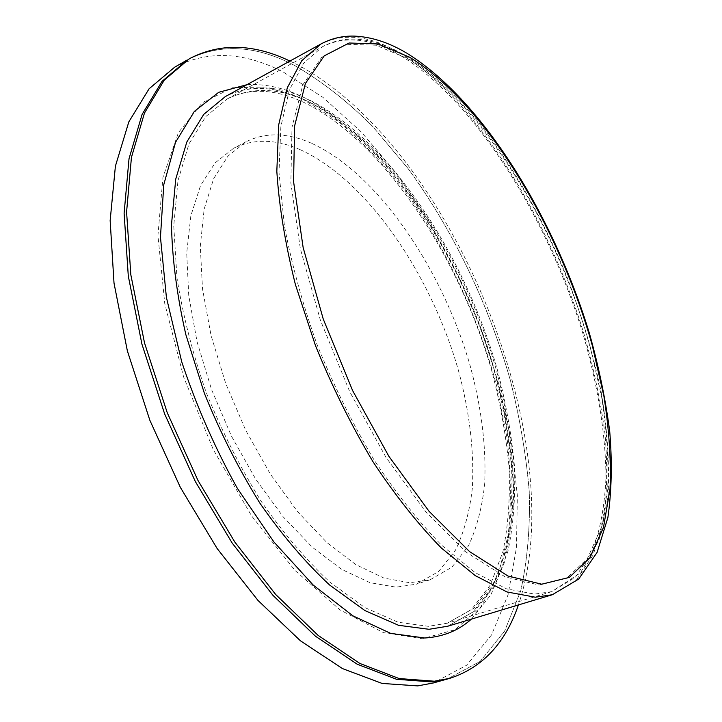 <?xml version="1.0" encoding="UTF-8"?>
<svg xmlns="http://www.w3.org/2000/svg" width="722" height="722" viewBox="0 0 722 722"><rect width="100%" height="100%" fill="white"/><g stroke="black" fill="none" stroke-linecap="round" stroke-linejoin="round"><path stroke-width="0.54" stroke-dasharray="3.61 2.71" d="M174.679 67.173C207.792 50.17 243.955 51.776 283.177 71.983L323.023 97.398L361.253 131.964L396.847 173.84L429.012 221.383L457.089 273.142L480.518 327.743L498.749 383.896L511.221 440.258L517.331 495.355L516.483 547.529L508.062 594.811L491.547 634.918L466.62 665.242L433.353 682.958M294.838 65.603C321.543 81.063 347.426 101.288 372.507 126.26L407.993 168.452C452.829 229.831 488.397 303.809 510.129 379.51C519.768 417.433 526.13 454.698 529.226 491.294C530.3 527.069 527.457 560.281 520.706 590.939L504.633 631.082L480.157 661.397L447.333 679.032L480.157 661.397L504.633 631.082L520.706 590.939C527.457 560.281 530.3 527.069 529.226 491.294C526.13 454.698 519.768 417.433 510.129 379.51C488.397 303.809 452.829 229.831 407.993 168.452L372.507 126.26C347.426 101.288 321.543 81.063 294.838 65.603C255.868 45.053 220.011 43.167 187.278 59.935C220.011 43.167 255.868 45.053 294.838 65.603M312.175 143.57C378.175 174.092 442.09 268.629 469.995 365.179C481.475 407.208 486.375 446.801 484.679 483.939C482.143 507.413 476.719 528.071 468.416 545.904L451.927 567.167L430.077 579.802L409.816 582.735L384.032 578.123L355.955 564.685L326.714 542.384L297.626 511.717L270.154 473.812L245.733 430.339L225.697 383.436L211.077 335.522L202.53 289.053L200.283 246.274L204.164 209.046L213.622 178.74L227.899 156.196L246.058 141.729C265.904 132.027 287.934 132.64 312.175 143.57M300.208 149.698C366.668 179.67 430.682 273.638 458.262 369.835C469.598 411.72 474.291 451.196 472.341 488.271C469.625 511.699 464.011 532.331 455.501 550.155L438.705 571.436L416.558 584.143L396.08 587.167L370.07 582.699L341.822 569.441L312.455 547.357L283.304 516.961L255.823 479.336L231.464 436.151L211.546 389.528L197.088 341.867L188.74 295.596L186.718 252.953L190.843 215.806L200.563 185.518L215.084 162.91L233.495 148.344C253.566 138.516 275.804 138.967 300.208 149.698M289.928 61.054L296.904 64.475C450.925 145.754 573.467 442.55 518.405 604.946M310.424 100.511C390.178 141.016 464.436 254.487 497.169 369.077C505.761 401.983 511.51 434.229 514.425 465.816C515.589 496.628 513.423 525.129 507.936 551.301L494.732 585.443L474.625 611.137L447.73 626.227L473.1 611.886L492.377 586.977L505.265 553.242C510.68 527.141 512.791 498.613 511.591 467.657C508.64 435.907 502.828 403.481 494.173 370.377C461.313 255.137 385.963 140.871 306.769 100.827C276.273 85.873 249.108 84.465 225.264 96.622C250.94 83.779 279.324 85.07 310.424 100.511M320.956 43.988C344.177 32.562 370.494 35.604 399.889 53.13C475.302 98.968 548.576 217.403 584.279 334.945C593.791 368.671 600.695 401.631 604.982 433.823C607.644 465.167 607.157 494.065 603.511 520.499L593.24 554.803L576.183 580.298L552.303 594.738M246.96 84.691C265.416 83.617 284.531 87.94 304.305 97.66C380.187 136.07 451.178 238.693 487.368 346.524C502.413 393.526 510.996 439.238 513.125 483.668C513.134 512.313 510.156 538.765 504.209 563.043L490.888 594.829L471.439 619.088M302.211 98.77L338.149 121.35C361.731 141.025 384.122 164.417 405.322 191.547C446.322 248.151 478.496 317.111 496.88 386.839L507.088 438.579C511.014 472.513 511.393 504.543 508.243 534.668L498.135 575.181L480.401 607.698L454.977 629.71L422.271 638.744L383.346 632.607L340.026 609.882L294.982 570.425L251.563 515.86L213.333 449.662L183.605 376.92L164.76 303.574L157.947 235.444L162.946 177.359L178.442 132.568L202.395 102.65L232.475 87.759L266.427 86.974L302.211 98.77M310.947 102.858C389.853 142.757 463.515 255.11 495.978 368.644C509.127 417.506 515.246 465.582 513.053 508.992C510.057 536.906 503.586 561.536 493.64 582.889L473.767 608.312L447.198 623.239L428.336 626.317L398.156 622.256L364.926 607.626L329.927 582.185C306.173 560.01 283.259 533.071 261.193 501.366C240.173 467.432 221.853 431.151 206.23 392.515C192.621 353.428 182.865 315.198 176.971 277.835L173.749 225.815L177.982 180.626L188.965 143.922L205.707 116.648L227.024 99.085C252.312 86.45 280.289 87.705 310.947 102.858M400.484 55.531C475.085 100.692 547.763 217.99 583.168 334.448C597.654 384.546 605.713 433.588 605.984 477.639C604.702 505.914 600.081 530.751 592.112 552.149L575.253 577.365L551.671 591.661L534.497 594.116L506.501 588.836L475.094 572.564L441.431 545.065C418.3 521.338 395.692 492.693 373.608 459.147C352.39 423.345 333.564 385.232 317.148 344.818C302.59 304.043 291.679 264.369 284.423 225.796L278.999 172.441L280.858 126.576L289.405 89.835L303.718 63.112L322.698 46.587C345.576 35.351 371.505 38.329 400.484 55.531M407.181 58.356C482.946 104.374 557.023 227.529 590.127 346.551L601.643 397.037C606.796 429.987 608.799 460.889 607.644 489.751L601.029 528.206L587.428 558.485L566.671 578.214L539 585.019L505.201 576.887L466.809 552.592L426.097 512.178L385.99 457.387L349.746 391.739L320.415 320.279L300.361 248.801L290.858 182.928L291.995 127.271L302.834 84.889L321.732 57.218L346.713 44.313L375.81 45.206L407.181 58.356M430.077 579.802L416.558 584.143M246.058 141.729L233.495 148.344M551.671 591.661L447.198 623.239L471.592 609.386L490.283 585.073L502.882 551.861C508.207 526.067 510.255 497.81 509.055 467.089C506.095 435.565 500.31 403.372 491.691 370.494C459.048 256.039 383.833 142.55 305.749 103.309C275.948 88.842 249.704 87.434 227.024 99.085L322.698 46.587C332.562 41.334 343.13 38.835 354.421 39.096C370.855 39.791 387.66 45.188 404.834 55.287C431.44 72.074 457.143 95.855 481.944 126.621C514.299 168.271 542.484 217.972 566.499 275.723C581.129 314.187 592.627 352.562 600.984 390.846C607.346 428.489 609.702 463.723 608.041 496.528L599.107 539.794L580.533 572.817L551.671 591.661M406.892 53.238L406.125 52.787"/><path stroke-width="1.08" d="M518.405 604.946C505.355 643.176 482.495 667.633 449.815 678.337L433.353 682.958L417.722 685.9L382.073 683.427L342.517 668.608L300.505 640.856L257.971 600.424L217.132 548.512L180.365 487.404L149.851 420.276L127.361 350.874L114.013 283.114L110.15 220.571L115.403 166.15L128.832 121.856L149.093 88.779L174.679 67.173L187.278 59.935L162.017 81.387L142.099 114.401L129.021 158.714L124.112 213.261L128.29 276.039L141.927 344.132L164.643 413.932L195.319 481.502L232.177 543.061L272.997 595.379L315.433 636.19L357.246 664.231L396.549 679.285L431.873 681.92L396.549 679.285L357.246 664.231L315.433 636.19L272.997 595.379L232.177 543.061L195.319 481.502L164.643 413.932L141.927 344.132L128.29 276.039L124.112 213.261L129.021 158.714L142.099 114.401L162.017 81.387L189.516 58.653C220.03 42.806 253.503 43.609 289.928 61.054M447.333 679.032L431.873 681.92L447.333 679.032M449.815 678.337L434.382 681.207L399.122 678.545L359.863 663.455L318.086 635.36L275.669 594.486L234.849 542.087L197.981 480.455L167.278 412.803L144.517 342.932L130.826 274.784L126.585 211.961L131.44 157.396L144.454 113.074L164.309 80.079L189.516 58.653M409.464 57.155C485.103 103.318 559.162 226.6 592.347 345.694L603.908 396.207C609.097 429.175 611.137 460.085 610.036 488.956L603.493 527.412L589.973 557.7L569.297 577.41L541.699 584.197L507.981 576.021L469.643 551.671L428.958 511.185L388.869 456.304L352.607 390.575L323.239 319.043L303.132 247.493L293.565 181.574L294.63 125.899L305.388 83.517L324.205 55.874L349.114 43.004L378.138 43.952L409.464 57.155M447.73 626.227L429.003 629.295L398.544 625.297L364.98 610.613L329.602 585C305.577 562.646 282.401 535.462 260.064 503.433C238.783 469.156 220.237 432.478 204.416 393.409L185.834 334.593C176.989 295.632 172.206 259.036 171.475 224.804L175.735 179.101L186.836 141.981L203.739 114.383L225.264 96.622L320.956 43.988L301.778 60.693L287.32 87.732L278.692 124.888L276.824 171.285C279.089 206.311 285.271 244.009 295.361 284.396L315.496 345.657C332.12 386.523 351.181 425.05 372.66 461.232C395.006 495.111 417.876 524.019 441.259 547.944L475.284 575.642L507.006 591.968L535.264 597.202L552.303 594.738L447.73 626.227M471.439 619.088C458.596 630.577 443.037 636.885 424.753 638.004L390.674 633.384L352.941 615.857L313.294 585.154L273.945 542.005L237.33 488.289C215.021 448.136 196.501 406.035 181.773 361.975L166.403 297.365L160.455 237.159L163.777 184.688L175.518 142.324L194.353 111.396L218.703 92.299L246.96 84.691M552.303 594.738L578.719 579.053L597.103 552.384L607.87 517.602C611.66 491.186 612.283 462.477 609.729 431.458C605.568 399.627 598.827 367.029 589.495 333.672C554.225 217.304 482.828 100.196 406.892 53.238M406.125 52.787C388.626 42.417 371.343 36.858 354.285 36.1C342.472 35.802 331.362 38.437 320.956 43.988"/></g></svg>
